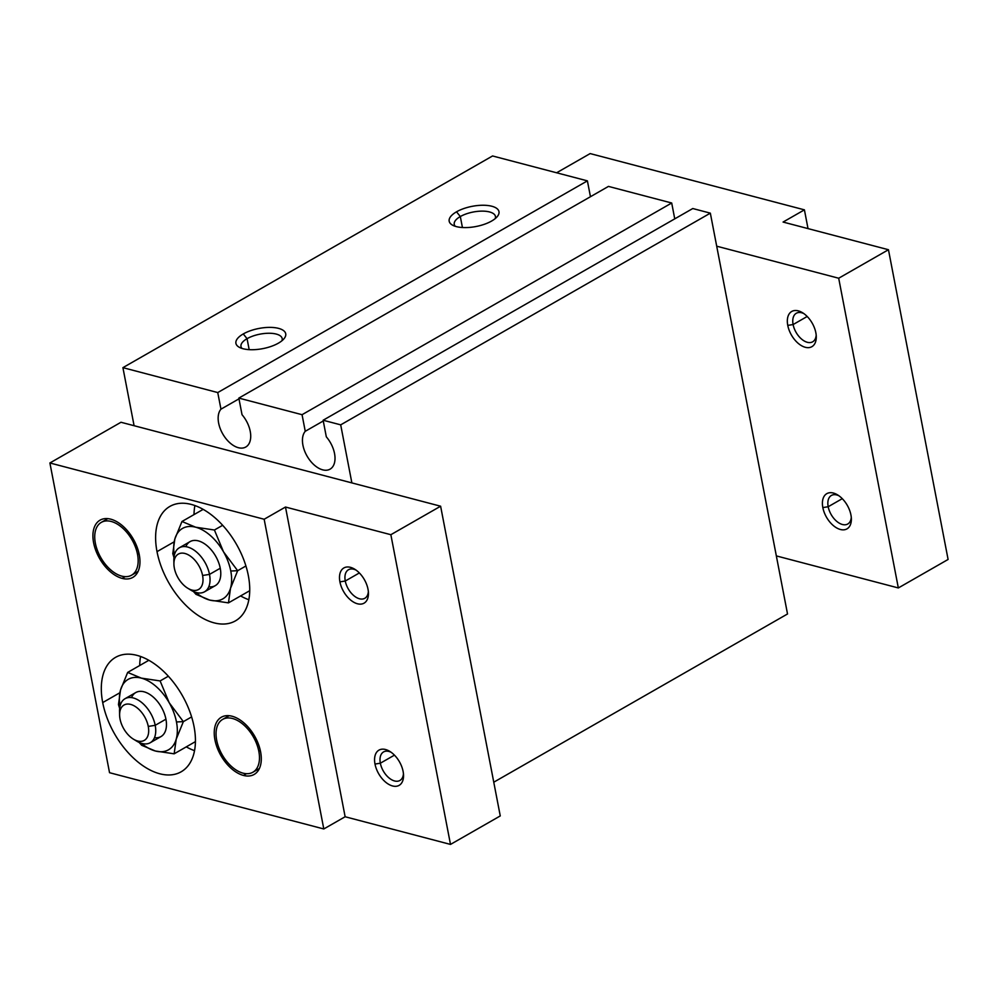 <?xml version="1.0" encoding="UTF-8"?>
<svg xmlns="http://www.w3.org/2000/svg" width="998" height="998" viewBox="0 0 998 998"><rect width="100%" height="100%" fill="white"/><g stroke="black" fill="none" stroke-linecap="round" stroke-linejoin="round"><path stroke-width="1.5" d="M238.971 398.851L220.957 409.168A22.829 13.473 -119.8 0 0 223.964 435.889A22.829 13.473 -119.8 0 0 245.782 447.017A22.829 13.473 -119.8 0 0 247.916 445.258A22.829 13.473 -119.8 0 0 242.027 414.706L238.834 398.09L302.057 414.694L305.251 431.298A22.829 13.473 -119.8 0 0 308.257 458.02A22.829 13.473 -119.8 0 0 330.076 469.16A22.829 13.473 -119.8 0 0 332.209 467.388A22.829 13.473 -119.8 0 0 326.321 436.837L323.127 420.233L340.692 424.849L351.87 482.895L340.692 424.849L710.339 213.148L340.692 424.849L323.127 420.233L692.774 208.532L323.127 420.233L326.321 436.837A22.829 13.473 60.2 0 1 332.209 467.388A22.829 13.473 60.2 0 1 309.58 459.916A22.829 13.473 60.2 0 1 305.251 431.298L323.277 420.981L305.251 431.298L302.057 414.694L671.704 203.006L302.057 414.694L238.834 398.09L608.468 186.401L238.834 398.09L242.027 414.706A22.829 13.473 60.2 0 1 247.916 445.258A22.829 13.473 60.2 0 1 225.286 437.785A22.829 13.473 60.2 0 1 220.957 409.168L238.971 398.851M247.067 338.684L243.263 333.943A25.362 10.279 -10.9 0 0 239.358 347.329A25.362 10.279 -10.9 0 0 278.392 343.162A25.362 10.279 -10.9 0 0 284.018 338.721A25.362 10.279 -10.9 0 0 274.65 327.656A25.362 10.279 -10.9 0 0 243.263 333.943L247.067 338.684A20.97 8.495 -10.9 0 0 240.992 346.468A20.97 8.495 -10.9 0 0 242.065 348.452A20.97 8.495 169.1 0 1 247.067 338.684L249.176 349.649L247.067 338.684A20.97 8.495 169.1 0 1 271.207 333.32A20.97 8.495 169.1 0 1 281.91 340.78A20.97 8.495 -10.9 0 0 282.185 338.534A20.97 8.495 -10.9 0 0 268.799 333.257A20.97 8.495 -10.9 0 0 247.067 338.684M460.315 216.554L456.523 211.813A25.362 10.279 -10.9 0 0 452.618 225.199A25.362 10.279 -10.9 0 0 491.64 221.032A25.362 10.279 -10.9 0 0 497.266 216.591A25.362 10.279 -10.9 0 0 487.91 205.526A25.362 10.279 -10.9 0 0 456.523 211.813L460.315 216.554A20.97 8.495 -10.9 0 0 454.24 224.338A20.97 8.495 -10.9 0 0 455.325 226.321A20.97 8.495 169.1 0 1 460.315 216.554L462.436 227.519L460.315 216.554A20.97 8.495 169.1 0 1 484.467 211.189A20.97 8.495 169.1 0 1 495.17 218.649A20.97 8.495 -10.9 0 0 495.432 216.404A20.97 8.495 -10.9 0 0 482.059 211.127A20.97 8.495 -10.9 0 0 460.315 216.554M787.522 613.97L493.773 782.195L787.522 613.97L710.339 213.148L692.774 208.532L710.339 213.148L787.522 613.97M674.748 218.861L671.704 203.006L608.468 186.401L671.704 203.006L674.748 218.861M590.454 196.718L587.398 180.863L217.751 392.563L220.957 409.168L217.751 392.563L587.398 180.863L492.563 155.962L122.916 367.651L217.751 392.563L122.916 367.651L492.563 155.962L587.398 180.863L590.454 196.718M456.523 211.813A25.362 10.279 169.1 0 1 491.852 206.249A25.362 10.279 169.1 0 1 491.64 221.032A25.362 10.279 169.1 0 1 456.311 226.596A25.362 10.279 169.1 0 1 456.523 211.813M243.263 333.943A25.362 10.279 169.1 0 1 278.592 328.379A25.362 10.279 169.1 0 1 278.392 343.162A25.362 10.279 169.1 0 1 243.05 348.726A25.362 10.279 169.1 0 1 243.263 333.943M134.094 425.709L122.916 367.651L134.094 425.709M194.036 726.556A65.955 38.922 -119.8 0 0 161.277 669.246A65.955 38.922 -119.8 0 0 115.593 657.333A65.955 38.922 -119.8 0 0 102.707 702.58L119.785 692.799L102.707 702.58A65.955 38.922 -119.8 0 0 135.466 759.89A65.955 38.922 -119.8 0 0 181.149 771.803A65.955 38.922 -119.8 0 0 194.036 726.556A65.955 38.922 60.2 0 1 159.78 773.774A65.955 38.922 60.2 0 1 102.707 702.58A65.955 38.922 60.2 0 1 136.963 655.362A65.955 38.922 60.2 0 1 194.036 726.556M139.708 665.529A65.955 38.922 60.2 0 1 140.593 656.484A65.955 38.922 -119.8 0 0 139.708 665.529M248.34 575.634A65.955 38.922 -119.8 0 0 215.58 518.311A65.955 38.922 -119.8 0 0 169.897 506.41A65.955 38.922 -119.8 0 0 157.01 551.644L174.101 541.864L157.01 551.644A65.955 38.922 -119.8 0 0 189.77 608.967A65.955 38.922 -119.8 0 0 235.453 620.868A65.955 38.922 -119.8 0 0 248.34 575.634A65.955 38.922 60.2 0 1 214.083 622.852A65.955 38.922 60.2 0 1 157.01 551.644A65.955 38.922 60.2 0 1 191.279 504.427A65.955 38.922 60.2 0 1 248.34 575.634M194.011 514.594A65.955 38.922 60.2 0 1 194.897 505.549A65.955 38.922 -119.8 0 0 194.011 514.594M122.143 578.378L125.174 576.644L122.143 578.378A32.971 19.461 -119.8 0 0 132.834 577.393A32.971 19.461 -119.8 0 0 137.013 546.879A32.971 19.461 -119.8 0 0 110.741 519.172A32.971 19.461 -119.8 0 0 100.062 520.158A32.971 19.461 -119.8 0 0 95.883 550.684A32.971 19.461 -119.8 0 0 122.143 578.378A32.971 19.461 60.2 0 1 93.612 542.787A32.971 19.461 60.2 0 1 110.741 519.172A32.971 19.461 60.2 0 1 139.271 554.776A32.971 19.461 60.2 0 1 122.143 578.378M243.462 775.434L246.494 773.7L243.462 775.434A32.971 19.461 -119.8 0 0 254.153 774.448A32.971 19.461 -119.8 0 0 258.332 743.922A32.971 19.461 -119.8 0 0 232.06 716.227A32.971 19.461 -119.8 0 0 221.369 717.213A32.971 19.461 -119.8 0 0 217.202 747.727A32.971 19.461 -119.8 0 0 243.462 775.434A32.971 19.461 60.2 0 1 214.932 739.83A32.971 19.461 60.2 0 1 232.06 716.227A32.971 19.461 60.2 0 1 260.59 751.818A32.971 19.461 60.2 0 1 243.462 775.434M403.105 771.429A20.297 11.976 -119.8 0 0 389.756 751.369A20.297 11.976 -119.8 0 0 374.999 764.056L380.35 763.208A16.442 9.706 60.2 0 1 391.104 752.267A16.442 9.706 -119.8 0 0 383.569 751.931A16.442 9.706 -119.8 0 0 380.35 763.208L394.435 755.149L380.35 763.208A16.442 9.706 -119.8 0 0 388.521 777.504A16.442 9.706 -119.8 0 0 399.911 780.473A16.442 9.706 -119.8 0 0 403.441 773.799A16.442 9.706 60.2 0 1 392.688 780.274A16.442 9.706 60.2 0 1 380.35 763.208L374.999 764.056A20.297 11.976 -119.8 0 0 390.954 785.426A20.297 11.976 -119.8 0 0 403.529 775.409A20.297 11.976 -119.8 0 0 403.105 771.429A20.297 11.976 60.2 0 1 392.551 785.962A20.297 11.976 60.2 0 1 374.999 764.056A20.297 11.976 60.2 0 1 385.54 749.523A20.297 11.976 60.2 0 1 403.105 771.429M368.012 589.244A20.297 11.976 -119.8 0 0 354.677 569.184A20.297 11.976 -119.8 0 0 339.919 581.859L345.271 581.023A16.442 9.706 60.2 0 1 356.024 570.083A16.442 9.706 -119.8 0 0 348.489 569.733A16.442 9.706 -119.8 0 0 345.271 581.023L359.355 572.952L345.271 581.023A16.442 9.706 -119.8 0 0 353.442 595.319A16.442 9.706 -119.8 0 0 364.831 598.289A16.442 9.706 -119.8 0 0 368.349 591.614A16.442 9.706 60.2 0 1 357.596 598.089A16.442 9.706 60.2 0 1 345.271 581.023L339.919 581.859A20.297 11.976 -119.8 0 0 355.874 603.241A20.297 11.976 -119.8 0 0 368.449 593.224A20.297 11.976 -119.8 0 0 368.012 589.244A20.297 11.976 60.2 0 1 357.471 603.778A20.297 11.976 60.2 0 1 339.919 581.859A20.297 11.976 60.2 0 1 350.46 567.338A20.297 11.976 60.2 0 1 368.012 589.244M173.964 562.286A25.362 14.97 60.2 0 1 179.341 547.777A25.362 14.97 60.2 0 1 196.918 552.356A25.362 14.97 60.2 0 1 209.505 574.399L202.582 575.484L209.505 574.399A25.362 14.97 -119.8 0 0 189.57 547.677A25.362 14.97 -119.8 0 0 173.852 560.202L173.914 564.082A20.384 12.038 60.2 0 1 186.551 554.015A20.384 12.038 60.2 0 1 202.582 575.484A20.384 12.038 60.2 0 1 187.749 588.221A20.384 12.038 60.2 0 1 174.338 568.074A20.384 12.038 60.2 0 1 173.914 564.082M185.828 546.667A25.362 14.97 60.2 0 1 203.854 543.349A25.362 14.97 60.2 0 1 220.246 568.249L209.505 574.399L220.246 568.249A25.362 14.97 -119.8 0 0 207.646 546.205A25.362 14.97 -119.8 0 0 190.069 541.627L179.341 547.777M119.66 713.221A25.362 14.97 60.2 0 1 125.037 698.7A25.362 14.97 60.2 0 1 142.602 703.278A25.362 14.97 60.2 0 1 155.201 725.321L148.265 726.419L155.201 725.321A25.362 14.97 -119.8 0 0 135.254 698.6A25.362 14.97 -119.8 0 0 119.548 711.125L119.61 715.005A20.384 12.038 60.2 0 1 132.235 704.937A20.384 12.038 60.2 0 1 148.265 726.419A20.384 12.038 60.2 0 1 133.433 739.156A20.384 12.038 60.2 0 1 120.034 719.009A20.384 12.038 60.2 0 1 119.61 715.005M131.524 697.59A25.362 14.97 60.2 0 1 149.55 694.284A25.362 14.97 60.2 0 1 165.93 719.184L155.201 725.321L165.93 719.184A25.362 14.97 -119.8 0 0 153.33 697.14A25.362 14.97 -119.8 0 0 135.765 692.562L125.037 698.7M119.91 706.684L118.463 704.588L119.66 708.393L118.463 704.588L119.91 706.684M183.358 721.641L176.471 721.953A40.581 23.952 60.2 0 1 176.209 739.181L183.358 721.641L169.198 702.742A40.581 23.952 60.2 0 1 176.471 721.953L183.358 721.641L191.616 716.913L183.358 721.641L176.209 739.181A40.581 23.952 60.2 0 1 155.389 751.007L174.151 753.814L176.209 739.181L174.151 753.814L195.421 741.626L174.151 753.814L155.389 751.007A40.581 23.952 60.2 0 1 141.417 743.31A40.581 23.952 -119.8 0 0 155.389 751.007L141.704 745.294L155.389 751.007A40.581 23.952 -119.8 0 0 176.209 739.181A40.581 23.952 -119.8 0 0 176.471 721.953A40.581 23.952 -119.8 0 0 169.198 702.742L160.117 680.935L141.354 678.129L127.669 672.415L120.533 689.955L118.463 704.588L120.533 689.955A40.581 23.952 60.2 0 1 141.354 678.129A40.581 23.952 60.2 0 1 169.198 702.742L183.358 721.641M174.226 555.749L172.766 553.665L173.964 557.458L172.766 553.665L174.226 555.749M237.661 570.706L230.775 571.018A40.581 23.952 60.2 0 1 230.526 588.246L237.661 570.706L223.502 551.807A40.581 23.952 60.2 0 1 230.775 571.018L237.661 570.706L245.92 565.978L237.661 570.706L230.526 588.246A40.581 23.952 60.2 0 1 209.692 600.072L228.455 602.879L230.526 588.246L228.455 602.879L249.737 590.704L228.455 602.879L209.692 600.072A40.581 23.952 60.2 0 1 195.733 592.388A40.581 23.952 -119.8 0 0 209.692 600.072L196.007 594.359L209.692 600.072A40.581 23.952 -119.8 0 0 230.526 588.246A40.581 23.952 -119.8 0 0 230.775 571.018A40.581 23.952 -119.8 0 0 223.502 551.807L214.42 530.013L195.658 527.206L181.973 521.492L174.837 539.032L172.766 553.665L174.837 539.032A40.581 23.952 60.2 0 1 195.658 527.206A40.581 23.952 60.2 0 1 223.502 551.807L237.661 570.706M193.437 591.515L196.007 594.359L193.437 591.515M174.363 555.088A40.581 23.952 60.2 0 1 174.837 539.032L181.973 521.492L203.155 509.367L181.973 521.492L195.658 527.206L214.42 530.013L222.666 525.285L214.42 530.013L223.502 551.807A40.581 23.952 -119.8 0 0 195.658 527.206A40.581 23.952 -119.8 0 0 174.837 539.032A40.581 23.952 -119.8 0 0 174.363 555.088M139.134 742.45L141.704 745.294L139.134 742.45M120.059 706.023A40.581 23.952 60.2 0 1 120.533 689.955L127.669 672.415L148.839 660.289L127.669 672.415L141.354 678.129L160.117 680.935L168.35 676.22L160.117 680.935L169.198 702.742A40.581 23.952 -119.8 0 0 141.354 678.129A40.581 23.952 -119.8 0 0 120.533 689.955A40.581 23.952 -119.8 0 0 120.059 706.023M133.433 739.156L136.751 741.177A25.362 14.97 -119.8 0 0 155.201 725.321A25.362 14.97 60.2 0 1 150.249 742.724L160.977 736.586A25.362 14.97 -119.8 0 0 165.93 719.184A25.362 14.97 60.2 0 1 154.49 737.684M150.249 742.724A25.362 14.97 60.2 0 1 135.004 740.017M148.265 726.419A20.384 12.038 -119.8 0 0 130.626 704.401A20.384 12.038 -119.8 0 0 120.034 719.009A20.384 12.038 -119.8 0 0 137.674 741.015A20.384 12.038 -119.8 0 0 148.265 726.419M187.749 588.221L191.055 590.242A25.362 14.97 -119.8 0 0 209.505 574.399A25.362 14.97 60.2 0 1 204.553 591.802L215.281 585.651A25.362 14.97 -119.8 0 0 220.246 568.249A25.362 14.97 60.2 0 1 208.794 586.762M204.553 591.802A25.362 14.97 60.2 0 1 189.308 589.082M202.582 575.484A20.384 12.038 -119.8 0 0 184.942 553.478A20.384 12.038 -119.8 0 0 174.338 568.074A20.384 12.038 -119.8 0 0 191.99 590.092A20.384 12.038 -119.8 0 0 202.582 575.484M240.593 595.931A65.955 38.922 -119.8 0 0 248.839 599.736A65.955 38.922 60.2 0 1 240.593 595.931M186.289 746.866A65.955 38.922 -119.8 0 0 194.535 750.671A65.955 38.922 60.2 0 1 186.289 746.866M120.983 422.266L440.617 506.211L500.26 815.927L440.617 506.211L390.854 534.703L450.497 844.42L500.26 815.927L450.497 844.42L390.854 534.703L285.49 507.034L345.133 816.751L450.497 844.42L345.133 816.751L285.49 507.034L264.158 519.247L323.801 828.964L345.133 816.751L323.801 828.964L264.158 519.247L49.9 462.972L109.543 772.702L323.801 828.964L109.543 772.702L49.9 462.972L120.983 422.266L49.9 462.972L264.158 519.247L285.49 507.034L390.854 534.703L440.617 506.211L120.983 422.266M807.195 316.478L793.111 324.55A16.442 9.706 -119.8 0 0 801.282 338.833A16.442 9.706 -119.8 0 0 812.671 341.803A16.442 9.706 -119.8 0 0 816.189 335.141A16.442 9.706 60.2 0 1 805.436 341.615A16.442 9.706 60.2 0 1 793.111 324.55L787.759 325.385A20.297 11.976 -119.8 0 0 803.714 346.768A20.297 11.976 -119.8 0 0 816.277 336.75A20.297 11.976 -119.8 0 0 815.853 332.771A20.297 11.976 -119.8 0 0 802.517 312.711A20.297 11.976 -119.8 0 0 787.759 325.385L793.111 324.55A16.442 9.706 60.2 0 1 803.864 313.597A16.442 9.706 -119.8 0 0 796.317 313.26A16.442 9.706 -119.8 0 0 793.111 324.55L807.195 316.478M842.275 498.663L828.19 506.735A16.442 9.706 -119.8 0 0 836.361 521.031A16.442 9.706 -119.8 0 0 847.751 524A16.442 9.706 -119.8 0 0 851.282 517.326A16.442 9.706 60.2 0 1 840.516 523.8A16.442 9.706 60.2 0 1 828.19 506.735L822.839 507.583A20.297 11.976 -119.8 0 0 838.794 528.952A20.297 11.976 -119.8 0 0 851.369 518.935A20.297 11.976 -119.8 0 0 850.932 514.956A20.297 11.976 -119.8 0 0 837.596 494.896A20.297 11.976 -119.8 0 0 822.839 507.583L828.19 506.735A16.442 9.706 60.2 0 1 838.944 495.794A16.442 9.706 -119.8 0 0 831.409 495.445A16.442 9.706 -119.8 0 0 828.19 506.735L842.275 498.663M260.316 750.508L258.831 751.357A30.439 17.964 60.2 0 1 252.893 772.24A30.439 17.964 60.2 0 1 231.798 766.751A30.439 17.964 60.2 0 1 216.691 740.291A30.439 17.964 -119.8 0 0 243.025 773.151A30.439 17.964 -119.8 0 0 258.831 751.357A30.439 17.964 -119.8 0 0 232.497 718.498A30.439 17.964 -119.8 0 0 216.691 740.291A30.439 17.964 60.2 0 1 222.629 719.408A30.439 17.964 60.2 0 1 243.724 724.91A30.439 17.964 60.2 0 1 258.831 751.357L260.316 750.508M139.009 553.466L137.524 554.314A30.439 17.964 60.2 0 1 131.574 575.197A30.439 17.964 60.2 0 1 110.491 569.696A30.439 17.964 60.2 0 1 95.371 543.249A30.439 17.964 -119.8 0 0 121.706 576.108A30.439 17.964 -119.8 0 0 137.524 554.314A30.439 17.964 -119.8 0 0 111.177 521.455A30.439 17.964 -119.8 0 0 95.371 543.249A30.439 17.964 60.2 0 1 101.322 522.366A30.439 17.964 60.2 0 1 122.405 527.855A30.439 17.964 60.2 0 1 137.524 554.314L139.009 553.466M776.344 555.911L898.337 587.947L838.694 278.23L716.701 246.194L838.694 278.23L898.337 587.947L948.1 559.454L888.457 249.725L838.694 278.23L888.457 249.725L948.1 559.454L898.337 587.947L776.344 555.911M850.932 514.956A20.297 11.976 60.2 0 1 840.391 529.489A20.297 11.976 60.2 0 1 822.839 507.583A20.297 11.976 60.2 0 1 833.38 493.049A20.297 11.976 60.2 0 1 850.932 514.956M815.853 332.771A20.297 11.976 60.2 0 1 805.311 347.292A20.297 11.976 60.2 0 1 787.759 325.385A20.297 11.976 60.2 0 1 798.3 310.865A20.297 11.976 60.2 0 1 815.853 332.771M783.081 222.055L888.457 249.725L783.081 222.055L804.413 209.842L783.081 222.055M808.018 228.604L804.413 209.842L808.018 228.604M590.155 153.58L804.413 209.842L590.155 153.58L556.622 172.779L590.155 153.58M252.893 772.24L259.38 768.522M131.574 575.197L138.073 571.467M107.809 518.648L101.322 522.366M229.128 715.691L222.629 719.408"/></g></svg>
